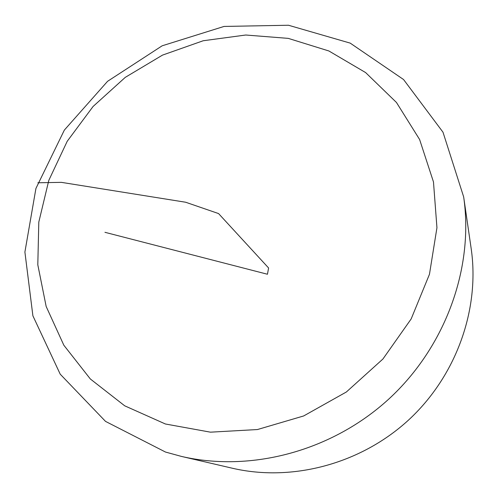 <?xml version="1.0" encoding="UTF-8"?>
<svg xmlns="http://www.w3.org/2000/svg" width="498" height="498" viewBox="0 0 498 498"><rect width="100%" height="100%" fill="white"/><g stroke="black" fill="none" stroke-linecap="round" stroke-linejoin="round"><path stroke-width="0.75" d="M463.663 196.909L471.183 248.658C479.997 309.208 456.367 375.965 408.478 420.113C360.477 464.13 291.977 482.089 232.379 468.238L181.44 456.417L165.492 452.047L105.532 421.395L60.221 374.185L32.893 315.813L24.9 252.044L35.924 188.456L64.354 130.084L107.568 81.311L162.161 45.797L224.044 26.438L288.479 25.242L350.194 43.114L403.561 79.531L443.002 132.213L463.663 196.909C473.978 267.494 445.872 346.459 388.975 398.898C331.954 451.207 250.917 472.602 181.44 456.417M165.398 423.991L210.455 432.171L257.441 429.544L303.668 415.955L346.365 391.994L382.931 359.002L411.161 318.95L429.463 274.292L436.945 227.723L433.478 181.951L419.602 139.49L396.458 102.47L365.613 72.571L328.892 50.977L288.267 38.377L245.726 35.016L203.196 40.755L162.491 55.116L125.284 77.352L93.082 106.479L67.218 141.276L48.816 180.344L38.8 222.096L37.804 264.78L46.171 306.488L63.844 345.232L90.343 378.984L124.693 405.808L165.398 423.991M104.954 232.311L267.457 274.249L268.59 267.974L218.566 213.574L185.654 202.238L61.391 182.355L37.86 182.772"/></g></svg>
